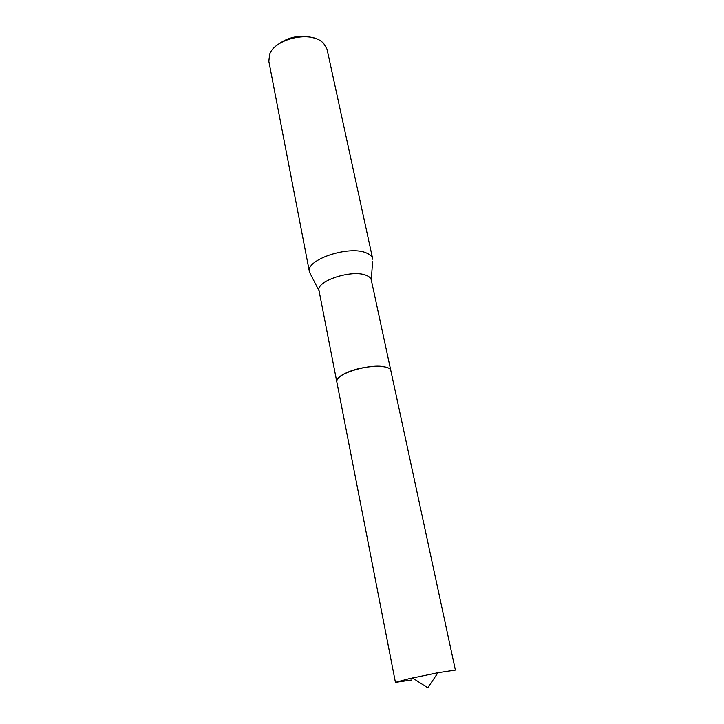 <?xml version="1.0" encoding="UTF-8"?>
<svg xmlns="http://www.w3.org/2000/svg" width="724" height="724" viewBox="0 0 724 724"><rect width="100%" height="100%" fill="white"/><g stroke="black" fill="none" stroke-linecap="round" stroke-linejoin="round"><path stroke-width="1.09" d="M388.127 367.964L386.01 367.195C374.652 363.502 344.099 370.57 338.217 378.209M372.589 261.762L371.285 279.944C370.851 278.043 369.213 276.523 366.362 275.382C352.398 269.029 315.61 281.066 319.031 290.668L336.769 381.648M372.76 259.219L372.697 258.875C372.154 256.495 370.172 254.577 366.751 253.101C349.837 244.839 305.148 259.699 309.429 271.862L310.668 274.477M372.697 258.875L327.049 49.295L323.483 43.123L320.958 41.105C307.51 31.141 274.649 39.567 269.672 54.164L268.821 61.25L309.429 271.862M313.501 37.901C300.026 34.372 287.781 36.879 276.785 45.431M386.01 367.204C371.864 362.534 333.293 374.245 336.832 381.964M395.422 682.37L336.805 381.838C336.47 378.842 340.045 375.684 347.529 372.344C363.674 365.086 390.517 364.244 390.86 370.742L455.378 670.071L437.957 672.705L408.698 678.786L395.422 682.37L411.332 680.026M390.815 370.552L371.285 279.944M319.067 290.858L309.51 272.206M412.472 677.936L427.775 687.8L437.957 672.705"/></g></svg>

